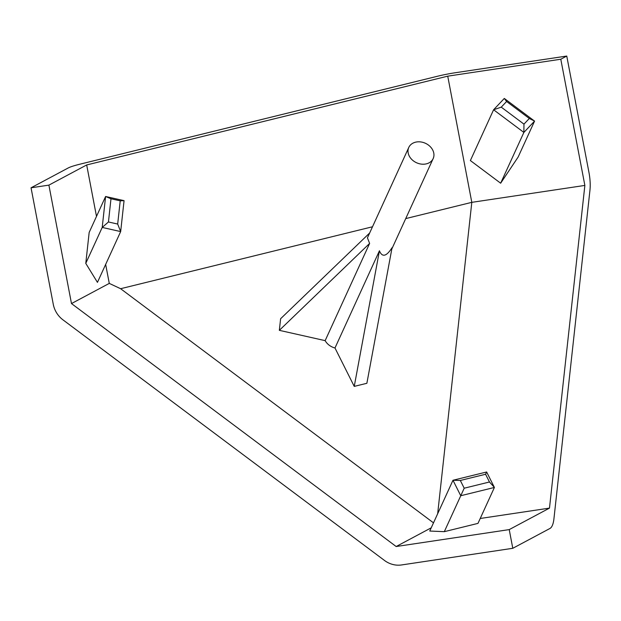<?xml version="1.0" encoding="UTF-8"?>
<svg xmlns="http://www.w3.org/2000/svg" width="621" height="621" viewBox="0 0 621 621"><rect width="100%" height="100%" fill="white"/><g stroke="black" fill="none" stroke-linecap="round" stroke-linejoin="round"><path stroke-width="0.93" d="M419.788 163.843A13.406 10.697 -155.4 0 1 408.781 147.441A13.406 10.697 -155.4 0 1 422.164 142.186A13.406 10.697 -155.4 0 1 433.163 158.596A13.406 10.697 -155.4 0 1 419.788 163.843M408.781 147.441L367.438 237.851L369.619 243.416L279.341 330.341L325.156 340.642L369.619 243.416M325.156 340.642A13.406 10.697 24.6 0 0 334.983 347.993L379.439 250.768L379.71 251.489C382.52 257.498 386.642 256.225 392.068 247.663L366.871 383.289L354.242 386.394L334.983 347.993M48.896 185.128L86.684 164.953L447.733 76.166L560.794 59.236L566.756 56.053L455.542 72.704A23.94 2.67 -10.8 0 0 437.588 76.228L80.024 164.161A23.94 2.67 -10.8 0 0 68.225 167.957L31.05 187.798L48.896 185.128L71.485 303.568L109.28 283.393L120.614 288.711L372.507 226.766M86.684 164.953L96.496 216.395M105.655 264.406L109.28 283.393M117.679 224.057L120.668 231.586L97.443 282.369L85.776 263.374L89.168 232.433L105.601 196.492L124.06 200.645L120.668 231.586L102.209 227.433L105.601 196.492L110.988 198.774L108.442 221.976L117.679 224.057L120.218 200.847L110.988 198.774M447.733 76.166L471.805 202.345L584.866 185.423L549.484 508.11L509.228 529.604L396.167 546.527L71.485 303.568M549.484 508.11L480.219 518.481M431.238 527.811L396.167 546.527M460.324 480.468L452.981 480.258L429.755 531.04L444.31 531.669L477.976 523.387L494.409 487.454L460.743 495.729L452.981 480.258L486.647 471.983L494.409 487.454L489.464 481.997L485.583 474.258L460.324 480.468L464.205 488.207L489.464 481.997M560.794 59.236L584.866 185.423M529.317 118.479L534.572 121.103L518.139 157.043L500.65 183.211L470.376 160.552L493.594 109.77L504.299 98.444L534.572 121.103L523.876 132.428L493.594 109.77L501.256 107.146L523.969 124.138L529.317 118.479L506.604 101.487L501.256 107.146M279.341 330.341L280.614 318.736L369.658 232.999M405.723 218.6L471.805 202.345L437.665 513.753M433.505 522.851L120.614 288.711M31.05 187.798L53.274 304.298A23.94 22.395 -118.1 0 0 62.962 319.846L384.5 560.46A23.94 22.395 -118.1 0 0 401.577 564.947L512.791 548.296L509.228 529.604M566.756 56.053L588.98 172.56A23.94 8.019 81.5 0 1 589.95 190.243L553.932 518.799A23.94 8.019 81.5 0 1 549.965 528.455L512.791 548.296M379.439 250.768L354.242 386.394M500.65 183.211L523.876 132.428L523.969 124.138M444.31 531.669L464.205 488.207M85.776 263.374L102.209 227.433L108.442 221.976M506.604 101.487L504.299 98.444M486.647 471.983L485.583 474.258M124.06 200.645L120.218 200.847M433.163 158.596L391.812 249.013"/></g></svg>
